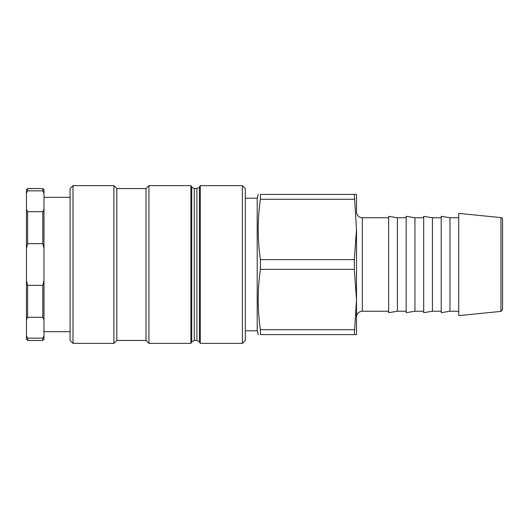 <?xml version="1.0" encoding="UTF-8"?>
<svg xmlns="http://www.w3.org/2000/svg" width="529" height="529" viewBox="0 0 529 529"><rect width="100%" height="100%" fill="white"/><g stroke="black" fill="none" stroke-linecap="round" stroke-linejoin="round"><path stroke-width="0.79" d="M245.324 340.445L245.324 188.555L242.401 185.639L242.401 343.361L245.324 340.445M194.275 188.555L191.743 187.094L191.743 341.906L194.275 340.445L194.275 188.555L196.9 188.555L196.9 340.445L199.433 341.906L199.433 187.094L200.273 185.639L200.273 343.361L242.401 343.361M72.989 343.361L72.989 185.639L113.88 185.639L113.88 343.361L72.989 343.361L70.073 340.445L70.073 188.555L72.989 185.639M113.88 185.639L116.803 188.555L116.803 340.445L113.88 343.361M116.803 188.555L146.011 188.555L146.011 340.445L148.933 343.361L190.903 343.361L190.903 185.639L148.933 185.639L148.933 343.361M356.506 229.447L356.506 299.553L354.318 269.38L354.318 259.62L356.506 229.447L354.318 194.401L356.506 194.401L356.506 211.924A5.839 5.839 0 0 0 362.352 217.769L388.636 217.769M356.506 299.553L356.506 334.599L354.318 334.599L356.506 299.553L356.506 317.076C356.85 313.525 358.801 311.581 362.352 311.231L362.352 217.769M502.55 309.65L502.55 219.35A1.752 1.752 0 0 0 500.97 217.611L500.97 311.389L502.55 309.65M500.97 217.611L458.736 213.385L458.736 315.615L500.97 311.389M354.318 334.599L260.407 334.599L260.407 329.719L354.318 329.719M260.407 334.599C257.464 334.599 257.464 334.599 260.407 334.599C257.464 334.599 257.464 334.599 260.407 334.599M354.318 269.38L260.407 269.38C257.464 289.495 257.464 309.604 260.407 329.719M260.407 269.38L260.407 259.62L354.318 259.62M354.318 199.281L260.407 199.281C257.464 219.396 257.464 239.505 260.407 259.62M449.974 311.231L449.974 217.769L441.212 216.308L441.212 312.692L449.974 311.231L458.736 311.231M441.212 217.769L432.451 217.769L432.451 311.231L441.212 311.231M432.451 217.769L423.689 216.308L423.689 312.692L432.451 311.231M423.689 217.769L414.921 217.769L414.921 311.231L423.689 311.231M414.921 217.769L406.16 216.308L406.16 312.692L414.921 311.231M406.16 217.769L397.398 217.769L397.398 311.231L406.16 311.231M397.398 217.769L388.636 216.308L388.636 312.692L397.398 311.231M260.407 199.281L260.407 194.401L354.318 194.401M245.324 198.196L257.2 198.196L257.2 330.804L258.218 334.599M260.407 194.401C257.464 194.401 257.464 194.401 260.407 194.401C257.464 194.401 257.464 194.401 260.407 194.401M27.62 338.17L26.45 335.783L26.45 319.695L27.62 317.307L42.809 317.307L43.973 319.695L43.973 335.783L42.809 338.17L27.62 338.17L27.62 340.445L42.809 340.445L42.809 338.17M27.62 285.356L26.45 280.595L26.45 248.405L27.62 243.644L42.809 243.644L43.973 248.405L43.973 280.595L42.809 285.356L27.62 285.356L27.62 317.307M27.62 211.693L26.45 209.305L26.45 193.217L27.62 190.83L42.809 190.83L43.973 193.217L43.973 209.305L42.809 211.693L27.62 211.693L27.62 243.644M26.45 280.595L26.45 319.695M26.45 209.305L26.45 248.405M27.62 190.83L27.62 188.555L26.45 189.726L26.45 193.217M26.45 335.783L26.45 339.274L27.62 340.445M27.62 188.555L42.809 188.555L42.809 190.83M42.809 211.693L42.809 243.644M42.809 285.356L42.809 317.307M43.973 193.217L43.973 189.726L42.809 188.555M43.973 248.405L43.973 209.305M43.973 319.695L43.973 280.595M42.809 340.445L43.973 339.274L43.973 335.783M200.273 185.639L242.401 185.639M116.803 340.445L146.011 340.445M146.011 188.555L148.933 185.639M191.743 187.094L190.903 185.639M191.743 341.906L190.903 343.361M194.275 340.445L196.9 340.445M199.433 187.094L196.9 188.555M199.433 341.906L200.273 343.361M362.352 311.231L388.636 311.231M449.974 217.769L458.736 217.769M257.2 198.196L258.218 194.401M245.324 330.804L257.2 330.804M70.073 197.317L43.973 197.317M70.073 331.683L43.973 331.683"/></g></svg>
